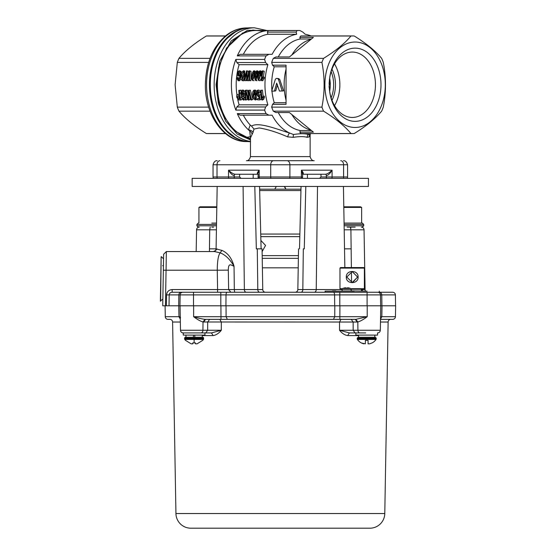 <?xml version="1.0" encoding="UTF-8"?>
<svg xmlns="http://www.w3.org/2000/svg" width="556" height="556" viewBox="0 0 556 556"><rect width="100%" height="100%" fill="white"/><g stroke="black" fill="none" stroke-linecap="round" stroke-linejoin="round"><path stroke-width="0.83" d="M239.358 75.025A44.07 31.164 90 0 0 239.219 75.963M256.33 160.698L304.278 160.698M250.471 139.104L234.236 130.674L223.29 115.467L217.98 99.079L216.631 84.755L218.605 67.505L226.598 48.066L242.659 33.006L252.987 30.073L263.593 31.219M264.003 30.51L247.455 30.295L231.213 40.894L219.759 61.202L216.055 84.755L218.355 103.492L225.68 121.201L237.197 134.059L250.471 139.924M236.015 31.393L224.916 40.067L216.631 52.486L211.336 67.839L209.508 84.755L211.343 101.699L216.638 117.038L224.923 129.451L236.008 138.11M329.673 78.243A25.764 18.216 -90 0 1 330.264 84.755A25.764 18.216 -90 0 1 329.673 91.267M334.538 63.877A32.693 23.123 -90 0 1 339.862 84.755A32.693 23.123 -90 0 1 334.538 105.633M329.208 84.755A32.693 23.123 -90 0 1 352.33 52.062A32.693 23.123 -90 0 1 375.446 84.755A32.693 23.123 -90 0 1 352.33 117.455A32.693 23.123 -90 0 1 329.208 84.755A36.613 25.889 -90 0 1 355.096 48.143A36.613 25.889 -90 0 1 380.992 84.755A36.613 25.889 -90 0 1 355.096 121.368A36.613 25.889 -90 0 1 329.208 84.755L329.208 84.755M355.096 127.47A42.715 30.205 -90 0 1 324.892 84.755A42.715 30.205 -90 0 1 355.096 42.041A42.715 30.205 -90 0 1 385.308 84.755A42.715 30.205 -90 0 1 355.096 127.47M350.961 35.994A48.817 34.521 -90 0 1 352.608 35.938A48.817 34.521 -90 0 1 354.255 35.994C366.341 43.479 375.474 50.937 381.645 58.359A48.817 34.521 -90 0 1 383.292 62.39C386.212 77.298 386.212 92.213 383.292 107.12A48.817 34.521 -90 0 1 381.645 111.151C375.39 118.643 366.258 126.101 354.255 133.523A48.817 34.521 -90 0 1 352.608 133.579A48.817 34.521 -90 0 1 350.961 133.523C344.706 126.031 335.574 118.574 323.571 111.151A48.817 34.521 -90 0 1 321.924 107.12C324.843 92.213 324.843 77.298 321.924 62.39A48.817 34.521 -90 0 1 323.571 58.359C335.657 50.867 344.789 43.417 350.961 35.994L300.713 35.994A48.817 34.521 -90 0 1 302.36 35.938L352.608 35.938M286.055 66.796L274.247 66.796A46.106 32.602 90 0 0 271.675 84.755A46.106 32.602 90 0 0 271.898 90.162M271.981 91.094A46.106 32.602 90 0 0 274.247 102.721L272.53 104.326L271.675 107.12L321.924 107.12M267.881 64.684L265.594 62.55L236.828 62.55L239.115 64.684L267.881 64.684A50.853 35.959 90 0 0 264.962 84.755A50.853 35.959 90 0 0 267.881 104.827L265.594 106.967L264.607 110.095L235.841 110.095L236.828 106.967L265.594 106.967M293.492 134.51C300.212 133.475 305.161 133.475 308.351 134.51A4.066 3.628 -72.8 0 0 307.148 137.325C304.069 136.38 299.462 136.38 293.332 137.325A4.066 1.758 81.5 0 1 293.492 134.51L289.593 133.023A4.066 0.966 -73.6 0 0 287.681 136.88C277.09 132.258 267.603 129.291 259.207 127.963L253.995 129.075L253.091 132.279A4.066 2.196 16.8 0 0 248.476 129.882A54.245 38.357 90 0 1 237.28 113.619L240.185 115.189L268.951 115.189L243.34 115.189A50.853 35.959 90 0 0 250.214 125.051L251.493 126.059C258.721 121.792 275.762 128.797 289.593 133.023A50.853 35.959 90 0 1 272.113 115.189L268.951 115.189L266.046 113.619A54.245 38.357 -90 0 1 264.607 110.095M308.351 134.51L310.992 133.579L310.074 134.225A4.066 3.788 40.9 0 1 310.081 134.218M352.608 133.579L302.36 133.579A48.817 34.521 -90 0 1 300.713 133.523L299.865 132.126L300.261 130.514A46.106 32.602 90 0 1 278.264 112.548L275.887 112.548L273.323 111.151A48.817 34.521 -90 0 1 271.675 107.12M250.471 138.062L249.734 131.021A4.066 3.718 -129.7 0 1 252.076 134.489L253.091 132.279M250.214 125.051L248.476 129.882L249.734 131.021M237.28 113.619L266.046 113.619M236.828 62.55L235.841 59.416A54.245 38.357 90 0 0 231.4 84.755A54.245 38.357 90 0 0 235.841 110.095M243.723 80.815L242.381 80.669C243.855 79.716 244.626 78.007 244.696 75.533C245.175 73.183 244.814 71.585 243.611 70.73C242.006 71.613 241.13 73.246 240.984 75.644C240.533 78.062 240.998 79.737 242.381 80.669L243.723 80.815M244.911 71.237L243.611 70.73M249.762 70.855L249.151 70.855L247.031 79.355L247.149 70.855L246.544 70.855L244.327 80.544L244.862 80.544L246.614 72.19L246.642 80.544L247.26 80.544L249.199 72.19L249.039 80.544L249.575 80.544L249.762 70.855L251.055 71.356L250.916 80.689L250.381 80.634M248.991 78.646L248.601 80.689L247.976 80.62M246.551 78.611L246.204 80.689L244.327 80.544M247.149 70.855L248.442 71.356L248.323 73.705M254.057 80.689L252.646 80.537L254.412 75.595L254.634 71.648L253.939 70.73C252.639 71.807 251.965 73.427 251.917 75.595C251.423 77.784 251.687 79.432 252.716 80.544L254.057 80.689M255.232 71.237L253.939 70.73M257.067 80.689L255.656 80.537L257.067 80.689M256.372 80.133L256.253 75.922L254.933 75.595C254.433 77.784 254.697 79.432 255.732 80.544L257.428 75.595L257.65 71.648L256.955 70.73C255.649 71.807 254.975 73.427 254.933 75.595M258.248 71.237L256.955 70.73M261.48 77.875L260.083 80.689L258.672 80.537L260.083 80.689M260.66 71.648L261.959 72.12L261.473 71.279L259.965 70.73C258.665 71.807 257.991 73.427 257.942 75.595C257.442 77.784 257.713 79.432 258.742 80.544L260.437 75.595L260.66 71.648L259.965 70.73M261.959 72.12L261.973 73.802M262.953 80.689L261.612 80.544L262.925 78.09A52.751 37.301 -90 0 1 263.037 76.936L264.364 77.221A50.853 35.959 90 0 0 264.253 78.333L262.62 80.689A50.853 35.959 -90 0 1 262.62 80.655M263.037 76.936L261.952 78.375A52.751 37.301 -90 0 1 262.995 70.855L264.288 71.356A50.853 35.959 90 0 0 263.44 77.027M238.573 74.963L239.935 75.025A50.853 35.959 90 0 0 239.796 76.102L236.835 75.783A52.751 37.301 -90 0 1 237.363 72.217L239.254 70.73C240.581 71.509 240.991 73.135 240.47 75.609L240.97 75.734M238.35 74.664A50.853 35.959 -90 0 1 238.587 73.107M239.254 70.73L240.915 71.307L241.784 72.572M241.082 79.091L239.4 80.815L238.058 80.669C239.58 79.814 240.38 78.132 240.47 75.609M236.835 75.783L238.468 75.783A52.751 37.301 -90 0 1 238.614 74.664L237.495 74.664A52.751 37.301 -90 0 1 237.773 72.843L239.087 71.828C240.088 72.488 240.373 73.76 239.949 75.665L239.587 77.604L238.142 79.536L237.183 77.465L238.517 77.729L238.788 79.251M237.773 72.843L239.08 73.267A50.853 35.959 90 0 0 238.858 74.733M239.115 64.684A50.853 35.959 90 0 0 236.196 84.755A50.853 35.959 90 0 0 236.932 94.986M252.076 134.489L250.471 137.909L250.471 156.632L310.137 156.632C310.985 159.489 312.34 160.844 314.209 160.698L246.405 160.698C248.275 160.844 249.63 159.489 250.471 156.632M213.275 178.33L213.045 176.968L228.523 176.968A4.066 2.877 -90 0 0 228.69 178.33L234.111 178.33A4.066 2.877 -90 0 0 234.278 176.968L239.622 176.968L240.977 178.33M270.883 178.33A4.066 2.877 -90 0 1 270.716 176.968L270.716 164.764L343.594 164.764L343.594 176.968L332.085 176.968L332.085 170.192C329.534 172.687 327.296 174.042 325.371 174.257L302.589 174.257L320.986 174.257L320.986 176.968L332.085 176.968A4.066 2.877 90 0 1 331.918 178.33L326.497 178.33A4.066 2.877 -90 0 1 326.33 176.968L326.33 175.613A1.355 0.959 90 0 0 325.371 174.257L313.869 174.257C308.087 174.257 308.087 174.257 313.869 174.257M244.994 141.196A56.823 40.178 -90 0 1 209.438 84.755A56.823 40.178 -90 0 1 244.994 28.314M210.078 58.359L178.962 58.359A48.817 34.521 90 0 0 177.315 62.39L175.105 84.755L177.315 107.12A48.817 34.521 90 0 0 178.962 111.151C185.218 118.643 194.35 126.101 206.352 133.523A48.817 34.521 90 0 0 208 133.579L225.5 133.579M278.924 78.674L276.318 78.424L275.38 79.23L271.682 91.094L274.435 91.094L276.68 83.143L279.48 91.094L283.56 90.843L279.731 79.445L277.826 78.465M284.137 84.755A46.106 32.602 -90 0 1 286.055 69.173L286.055 100.337A46.106 32.602 -90 0 1 284.137 84.755M282.233 91.094L278.396 79.23L277.597 78.424M311.416 38.996L300.261 38.996L299.865 37.391L313.389 37.391L291.858 54.968A46.106 32.602 -90 0 1 310.943 39.386M291.858 54.968L289.412 56.962L278.264 56.962A46.106 32.602 90 0 1 300.261 38.996M289.412 56.962L275.887 56.962L273.323 58.359L323.571 58.359M299.865 37.391L300.713 35.994M321.924 62.39L271.675 62.39A48.817 34.521 -90 0 1 273.323 58.359M274.247 66.796L272.53 65.184L286.055 65.184L286.055 69.173M274.435 91.094L275.762 90.843L277.493 84.755M286.055 102.721L274.247 102.721M286.055 100.337L286.055 104.326L272.53 104.326M272.53 65.184L271.675 62.39M323.571 111.151L273.323 111.151M275.887 112.548L289.412 112.548L310.943 130.125A46.106 32.602 -90 0 1 291.858 114.55M278.264 112.548L289.412 112.548M311.416 130.514L300.261 130.514M310.943 130.125L313.389 132.126L299.865 132.126M300.713 133.523L350.961 133.523M306.571 132.126L313.389 132.126M206.352 133.523L225.43 133.523M210.078 111.151L178.962 111.151M225.43 35.994L206.352 35.994C194.266 43.479 185.134 50.937 178.962 58.359M225.5 35.938L208 35.938A48.817 34.521 90 0 0 206.352 35.994M208.688 62.39L177.315 62.39M177.315 107.12L208.688 107.12M251.493 126.059L253.995 129.075M301.971 171.401L302.255 172.179M302.262 172.207L302.513 173.194M302.589 173.979L301.401 170.192C303.562 172.687 303.882 174.042 302.36 174.257L303.152 173.972M301.408 170.199L301.401 176.968L302.589 176.968L302.36 178.33M239.622 170.192L259.207 170.192L259.207 176.968L258.019 176.968L258.248 174.257C256.733 174.042 257.053 172.687 259.207 170.192L258.095 173.187M340.717 160.698C344.338 160.698 344.338 160.698 340.717 160.698A4.066 2.877 -90 0 1 343.594 164.764L347.563 164.764C346.722 161.907 345.339 160.552 343.42 160.698M219.891 160.698C216.27 160.698 216.27 160.698 219.891 160.698A4.066 2.877 -90 0 0 217.014 164.764L270.716 164.764A4.066 2.877 -90 0 1 273.594 160.698M259.207 170.192L228.523 170.192L228.523 176.968L234.278 176.968L234.278 175.613C232.401 175.328 230.483 173.521 228.523 170.192C231.074 172.687 233.311 174.042 235.237 174.257A1.355 0.959 -90 0 0 234.278 175.613M235.237 174.257L258.019 174.257M301.401 170.192L332.085 170.192C330.125 173.521 328.207 175.328 326.33 175.613M258.019 176.968L258.297 178.33M310.137 156.632L310.137 134.17L309.212 136.88A4.066 3.788 40.9 0 1 310.074 134.225M307.148 137.325L309.212 136.88M287.681 136.88L293.332 137.325M310.992 35.938A50.853 35.959 90 0 0 305.154 34.257L302.86 32.116L299.962 30.552A54.245 38.357 -90 0 0 298.523 30.51A54.245 38.357 -90 0 0 297.085 30.552L296.153 32.116L267.38 32.116L267.922 34.257A50.853 35.959 90 0 0 243.34 54.328M267.38 32.116L268.319 30.552A54.245 38.357 90 0 0 237.28 55.892L240.185 54.328L272.113 54.328A50.853 35.959 90 0 1 296.689 34.257L267.922 34.257M268.319 30.552L297.085 30.552M296.689 34.257L296.153 32.116M265.594 62.55L264.607 59.416A54.245 38.357 -90 0 1 266.046 55.892L237.28 55.892M266.046 55.892L268.951 54.328M255.315 100.01C256.392 99.107 256.622 97.495 256.003 95.173L255.079 91.191L253.925 90.246C252.688 91.198 252.348 92.838 252.904 95.173C253.008 97.502 253.814 99.114 255.315 100.01L256.928 99.399M255.26 90.051L253.772 90.26L255.26 90.051L256.524 91.226M252.904 95.173L254.224 94.798L254.155 91.399M255.079 91.191L256.413 90.955M256.559 94.847L255.982 95.006M254.016 91.379L255.406 95.173L255.635 98.266L255.1 98.919L253.508 95.173L254.016 91.379M254.704 91.997L255.656 97.849M254.822 94.798L253.508 95.173M256.003 95.173L256.608 95M264.496 97.175L263.613 99.461L262.328 100.01L263.196 97.634L264.496 97.175A50.853 35.959 90 0 1 264.315 96.084L263.002 96.508L262.126 97.919A52.751 37.301 -90 0 1 261.16 90.371L262.495 90.169A50.853 35.959 90 0 0 263.252 96.424M262.328 100.01L261.939 100.01A52.751 37.301 -90 0 1 260.562 90.371L262.495 90.169M261.16 90.371L260.562 90.371M263.196 97.634A52.751 37.301 -90 0 1 263.002 96.508M256.921 93.644L257.671 91.379L258.755 93.123L259.339 92.998L257.588 90.246L256.455 91.434L256.33 93.714L258.206 96.841L258.964 96.202L259.186 98.676L257.365 98.676A52.751 37.301 -90 0 0 257.609 99.885L259.937 99.885L259.506 94.986L258.887 94.867L258.179 95.729L256.921 93.644L258.248 93.325L258.665 94.784M258.887 94.867L260.827 94.617L261.223 99.343L259.937 99.885M259.506 94.986L260.827 94.617M257.365 98.676L259.131 98.176M258.922 90.051L257.421 90.26L258.922 90.051L260.667 92.706L259.339 92.998M256.33 93.714L257.65 93.394L257.789 91.191M245.974 90.371L245.245 90.371L245.418 100.01L246.044 100.01L245.745 91.74L248.184 100.01L248.935 100.01L248.845 91.74L251.076 100.01L252.987 99.461L250.353 90.169L248.379 90.371L248.323 98.864L245.974 90.371L247.309 90.169L248.24 93.915M248.782 93.505L249.213 93.401M250.103 96.855L250.221 99.461L248.935 100.01M245.731 93.769L246.218 93.644M247.149 96.89L247.33 99.461L246.044 100.01M246.579 90.281L247.309 90.169M245.245 90.371L246.586 90.169M251.701 100.01L249.018 90.371M248.379 90.371L250.353 90.169M241.728 90.26L243.257 90.051L241.916 90.246L240.512 93.144L241.575 95.486L243.681 96.772L244.001 97.62L243.229 99.037L241.804 97.328L241.2 97.328L243.479 100.129L244.591 97.529L243.597 95.458L241.756 94.388L241.109 93.074L242.034 91.379L243.597 93.749L244.195 93.749C244.021 91.74 243.264 90.572 241.916 90.246L241.728 90.267M242.625 91.58L242.43 92.776L243.069 94.04L244.911 95.069L243.597 95.458M241.109 93.074L242.43 92.776M241.756 94.388L243.069 94.04M244.591 97.529L245.891 97.071M243.479 100.129L245.217 99.489M241.2 97.328L242.506 96.876L241.804 97.328M243.257 90.051L245.12 91.747M244.195 93.749L245.523 93.422M240.769 100.01A52.751 37.301 -90 0 1 239.393 90.371L238.788 90.371A52.751 37.301 -90 0 0 239.198 94.367L238.044 94.367C236.877 94.555 236.46 95.521 236.8 97.279L238.364 99.92L240.769 100.01L242.055 99.461A50.853 35.959 90 0 1 242.027 99.329M239.365 94.02L238.934 94.075M237.398 97.237L238.705 96.793L239.504 98.329L238.211 98.836L237.398 97.237L238.183 95.486L239.351 95.486A52.751 37.301 90 0 0 239.942 98.919L238.211 98.836M239.865 98.495L238.788 98.919M239.393 90.371L240.727 90.169A50.853 35.959 90 0 0 240.797 91.031M241.283 95.187A50.853 35.959 90 0 0 241.61 97.189M237.739 99.51A50.853 35.959 90 0 0 239.115 104.827L236.828 106.967M235.841 59.416L264.607 59.416M244.709 72.294L242.819 75.977L241.499 75.651L243.41 71.828L243.785 71.967M242.346 79.522L244.181 75.512L243.611 71.863M242.819 75.977L242.868 78.591M242.451 79.536L241.499 75.651M244.696 75.533L245.272 75.672M250.381 80.689L249.039 80.544M248.713 73.913L249.081 74.017M247.26 80.544L248.601 80.689M246.642 80.544L247.983 80.689M246.106 74.198L246.53 74.323M244.862 80.544L246.204 80.689M249.575 80.544L250.916 80.689M253.738 71.828L253.897 75.595L253.362 78.737L252.799 79.411L252.431 75.595L253.89 71.884M252.431 75.595L253.758 75.929L253.605 77.687M254.634 71.648L255.739 72.051M254.412 75.595L254.912 75.72M257.65 71.648L258.748 72.051M258.443 72.954L257.685 72.169M255.447 75.595L256.747 71.828L256.907 75.595L256.372 78.737L255.809 79.411L255.447 75.595L256.768 75.929L256.615 77.687M257.428 75.595L257.928 75.72M261.244 75.929L261.063 72.294L260.701 72.523M260.104 73.99L259.624 77.687M258.818 79.411L258.457 75.595L259.756 71.828L259.923 75.595L259.388 78.737L258.776 79.404M259.777 75.929L258.457 75.595M260.437 75.595L261.758 75.922M262.925 78.09L264.253 78.333M262.995 70.855L262.481 70.855A52.751 37.301 -90 0 0 261.278 80.544L261.612 80.544M262.62 80.689L261.278 80.544M237.183 77.465L236.675 77.784L238.058 80.669L239.4 80.815M238.614 74.664L239.935 75.025M238.468 75.783L239.796 76.102M239.115 104.827L267.881 104.827M240.129 90.26A50.853 35.959 -90 0 1 240.122 90.169L240.727 90.169M242.235 94.263L241.846 92.908M258.311 91.789L258.248 93.325M329.215 85.457L329.819 83.136L329.354 81.134M329.354 88.376L329.715 87.07L328.943 86.944M329.041 83.101L330.382 83.039M298.551 248.845L297.842 289.572A2.71 2.71 0 0 1 295.132 292.241M380.658 305.8L380.464 294.902A2.71 2.71 0 0 0 377.753 292.241L392.668 292.241A2.71 2.71 0 0 1 395.385 294.902L395.573 305.8M215.672 250.276L216.089 248.845L216.416 229.809L216.082 248.893L221.886 250.395L220.148 252.869C225.368 254.815 229.996 259.284 234.041 266.268L234.326 289.572L257.796 289.572L257.289 248.845L262.057 248.845L262.766 289.572A2.71 2.71 0 0 0 265.483 292.241M362.401 289.572L365.09 289.572L364.048 229.809A2.71 2.71 0 0 0 361.337 227.147M365.09 289.572A2.71 2.71 0 0 0 365.459 290.885M355.18 227.147L347.09 227.147M166.334 252.41L166.348 251.555L163.631 254.224L163.116 283.685M180.297 319.088L178.949 316.698L165.278 316.698A2.71 2.71 90 0 0 167.995 319.359L169.886 319.359A2.71 2.71 90 0 1 172.596 322.028L175.939 513.542A14.915 14.915 90 0 0 190.854 528.2L369.865 528.2A14.915 14.915 -90 0 0 384.78 513.542L388.123 322.028A2.71 2.71 -90 0 1 390.833 319.359L380.526 319.359L390.833 319.359M380.554 316.698L395.434 316.698A2.71 2.71 -90 0 1 392.724 319.359L380.526 319.359M280.3 528.2L190.854 528.2M175.939 513.542L384.78 513.542M358.578 335.588L347.681 335.588C344.692 335.108 341.975 333.329 339.535 330.257L339.521 322.028L203.016 321.987C200.264 321.153 197.137 319.394 193.634 316.698C197.978 318.074 201.745 318.949 204.935 319.339L203.016 321.987L202.919 330.257L180.491 330.257A2.71 2.71 90 0 0 183.202 332.919L195.149 332.919L183.265 332.919L183.265 335.094L204.962 335.094L204.962 332.919L211.447 332.919L213.143 335.588L202.245 335.588M185.975 335.094L185.975 337.263L185.502 337.263L202.725 337.263A0.883 0.883 0 0 1 203.607 338.145L203.607 338.945A0.883 0.883 0 0 1 203.447 339.452L201.015 339.452M185.502 337.263A0.883 0.883 0 0 0 184.62 338.145L203.607 338.145M184.62 338.145L184.62 338.945A0.883 0.883 0 0 0 184.78 339.452L203.447 339.452L202.676 340.432M185.655 340.432L191.125 343.83L192.758 343.83L192.758 342.906L195.469 342.906L195.469 343.83L195.469 342.906M347.681 335.588L349.376 332.919L339.535 330.257L380.339 330.257C380.151 331.876 379.248 332.766 377.628 332.919L377.51 332.919M366.717 337.263C377.816 337.263 377.816 337.263 366.717 337.263L358.106 337.263L357.223 338.145L376.203 338.145L375.328 337.263M357.223 338.145L357.383 339.452L376.051 339.452A11.391 11.391 0 0 1 372.061 342.982L372.061 342.982M357.383 339.452A11.391 11.391 0 0 0 361.365 342.982L365.361 343.83L365.361 340.432L368.072 340.432L368.072 343.83L369.698 343.83L372.027 342.906L369.698 343.83M209.431 251.555L209.709 229.809L196.56 229.809A2.71 2.71 0 0 1 199.27 227.147M213.629 227.147L211.822 227.147M216.534 223.081L211.822 223.081M350.899 291.156L337.263 291.156M342.225 291.156L341.954 289.662A1.355 1.355 0 0 1 342.767 288.418L345.339 287.73L345.881 288.05L345.339 287.73M367.092 291.156L351.17 290.885L351.17 289.662A1.355 1.355 0 0 0 350.356 288.418L342.767 288.418M298.218 267.832L262.39 267.832L298.218 267.832M351.19 252.584L351.142 248.845L344.525 248.845L344.192 229.809L350.899 229.809L344.192 229.809L344.525 248.845L343.434 186.462L343.789 206.804L360.566 206.804L361.65 207.43L343.803 207.43M344.094 224.436L363.707 224.436L363.707 225.792L344.122 225.792M361.65 223.081L361.65 207.43M160.642 301.171L161.15 256.691L160.371 301.164L162.852 299.038M163.436 265.685L162.623 265.671M163.353 270.209L163.631 254.224L166.348 251.555L166.063 270.209L163.353 270.209L162.734 305.8L166.411 305.8L166.557 294.902L169.177 294.902L169.031 305.8L166.411 305.8L382.028 305.8L380.763 305.8L380.575 316.746M180.047 305.8L180.255 316.705L180.061 305.8M165.278 316.698L165.09 305.8M355.903 319.339L367.21 316.698C363.7 319.401 360.566 321.166 357.821 321.987L355.903 319.339L219.822 319.359L221.309 322.028L221.295 330.257C218.855 333.329 216.138 335.108 213.143 335.588M220.85 319.359L209.605 319.359L207.687 322.028L207.666 330.257L221.295 330.257L211.447 332.919L195.149 332.919M185.975 337.263L193.432 337.263L193.432 335.094M202.245 335.094L202.245 337.263L202.725 337.263M194.788 335.094L194.788 337.263L193.432 337.263L202.245 337.263M365.688 332.919L349.376 332.919L355.868 332.919L355.868 335.094L377.566 335.094L377.566 332.919M357.223 338.945L376.203 338.945L376.203 338.145M216.812 207.43L198.937 207.43L198.937 223.081M216.423 229.697L217.174 186.462L216.819 206.804L200.021 206.804L198.937 207.43M216.513 224.436L196.907 224.436L196.907 225.792L198.263 227.147M361.4 289.662L362.401 289.662L362.408 290.885M354.283 291.156L325.121 291.156L325.135 292.241L314.321 292.241A2.71 1.918 -90 0 0 316.239 289.572L341.954 289.572M395.385 294.902L381.77 294.902A2.71 2.391 -90 0 0 379.38 292.241L298.475 292.241M347.243 288.05L345.881 288.05M349.272 288.05L347.785 287.73M216.819 206.804L204.365 206.804M220.808 305.8L220.808 294.902L193.516 294.902L193.516 305.8L194.065 305.8M333.468 319.359L334.754 316.698L226.09 316.698L227.369 319.359L355.256 319.359L357.174 322.028L357.821 321.987L357.925 330.257A2.71 1.918 -90 0 0 359.836 332.919M361.365 342.982L363.728 343.83M368.072 343.83L368.072 340.432L365.361 340.432L365.361 343.83M358.578 335.094L358.578 337.263L374.82 337.263L374.82 335.094M357.174 322.028L339.521 322.028L341.016 319.359L355.131 319.359M355.757 332.919L354.964 332.919M340.897 319.359L351.114 319.359M202.565 340.432L197.095 343.83L195.469 343.83M192.758 343.83L192.758 342.906L192.758 343.83M183.313 332.919L183.202 332.919C181.576 332.766 180.672 331.876 180.491 330.257L180.255 316.705L178.949 316.698L178.761 305.8M203.663 322.028L205.581 319.359L204.935 319.339M193.62 305.8L193.634 316.698L220.968 316.698L220.968 319.359L205.581 319.359M334.684 305.8L334.594 294.902L339.806 294.902L339.806 292.241L227.293 292.241L234.639 292.241L234.326 289.572L217.584 289.572L217.271 270.209L228.307 270.133L228.634 289.593L230.844 292.241L182.855 292.241A2.71 2.71 0 0 0 180.144 294.902L179.956 305.8M380.533 319.068L381.84 316.698L382.028 305.8L395.629 305.8L395.434 316.698C395.253 318.317 394.35 319.207 392.724 319.359M169.031 305.8L168.392 305.8M167.683 305.8L166.411 305.8M166.133 265.733L166.258 257.206M221.886 250.395C227.751 252.876 231.803 258.165 234.041 266.268C231.609 265.608 228.384 261.772 228.307 270.133M363.707 224.436L362.345 223.081L344.074 223.081M257.289 248.845L256.33 248.845M305.807 186.462L304.278 248.845C297.912 248.845 297.912 248.845 304.278 248.845L303.319 248.845C297.015 248.845 297.015 248.845 303.319 248.845L302.818 289.572A2.71 1.918 -90 0 1 300.9 292.241M344.852 267.561L344.192 229.809M351.573 282.434L351.434 271.682M351.378 267.561L350.899 229.809L364.048 229.809M221.927 292.241L252.146 292.241M178.671 305.8L178.837 294.902L193.516 294.902L193.516 292.241L172.158 292.241L172.158 289.572L217.584 289.572L217.584 292.241M169.177 294.902C169.385 293.262 170.379 292.373 172.158 292.241L181.228 292.241A2.71 2.391 90 0 0 178.837 294.902L169.177 294.902M180.144 294.902A2.71 2.71 0 0 1 182.855 292.241L181.228 292.241M333.315 292.241A2.71 1.279 90 0 1 334.594 294.902L226.014 294.902A2.71 1.279 90 0 1 227.293 292.241L220.808 292.241L220.808 294.902L226.014 294.902L225.924 305.8M217.111 248.893L214.567 251.555L213.372 251.555L215.443 250.603M216.416 229.809L216.082 248.893L216.416 229.809L209.709 229.809L210.182 227.147M165.445 305.8L166.063 270.209L217.271 270.209C217.333 261.021 218.293 255.246 220.148 252.869L214.567 251.555L166.348 251.555L163.631 254.224M213.372 251.555A2.71 2.71 0 0 0 216.082 248.893A2.71 2.71 0 0 1 213.372 251.555M352.712 282.441L357.571 277.048L352.33 271.634M346.312 277.055C345.943 269.618 358.495 269.681 358.113 277.048C358.495 284.422 345.95 284.477 346.312 277.055M346.791 277.048L352.212 271.634L357.633 277.048L352.212 282.469L346.791 277.048M363.839 267.561L340.515 267.561L339.973 268.103L364.382 268.103L363.839 267.561M351.107 289.259L363.839 289.259L364.382 288.71L350.787 288.71M342.343 288.71L339.973 288.71L339.973 268.103M364.382 288.71L364.382 268.103M342.016 289.259L340.515 289.259L339.973 288.71M260.799 236.641L299.809 236.641M299.879 234.062L260.736 234.062M300.942 190.534L259.666 190.534M300.977 189.179L259.631 189.179M298.384 258.338L262.224 258.338M361.4 290.885L361.4 289.259M335.796 290.885L332.398 290.885L335.796 290.885M335.615 290.885L333.12 290.885L335.615 290.885M280.307 186.462L192.161 186.462L192.161 178.33L368.454 178.33L368.454 186.462L280.307 186.462M274.775 189.179L276.318 186.462M284.29 186.462L285.84 189.179A5.699 5.699 0 0 0 284.29 186.462M260.889 240.449L265.546 245.446L262.105 251.666M262.175 255.621L298.433 255.621M331.995 100.316A27.001 19.092 90 0 0 335.483 84.755A27.001 19.092 90 0 0 331.995 69.194M331.14 71.682A25.764 18.216 -90 0 1 333.656 84.755A25.764 18.216 -90 0 1 331.14 97.828M298.523 30.51L255.76 30.51A54.245 38.357 90 0 0 217.403 84.755A54.245 38.357 90 0 0 250.471 138.486M266.838 30.51L254.412 27.8A56.955 40.275 90 0 0 214.143 84.755A56.955 40.275 90 0 0 250.471 141.439M235.438 31.699C240.282 29.114 245.328 27.814 250.575 27.8A56.955 40.275 90 0 0 210.307 84.755A56.955 40.275 90 0 0 250.471 141.71M246.746 27.939C239.059 28.008 231.984 30.67 225.521 35.918C212.51 47.42 205.79 63.697 205.372 84.755C204.837 114.633 223.873 142.141 246.746 141.578A56.823 40.178 -90 0 1 206.568 84.755A56.823 40.178 -90 0 1 226.653 35.549A56.823 40.178 -90 0 1 246.746 27.939L247.705 27.939M227.376 132.071L230.045 133.753M246.454 137.381L250.68 136.623M278.396 79.23L279.731 79.445M343.427 178.33A4.066 2.877 -90 0 0 343.594 176.968L347.563 176.968L347.563 164.764M259.374 178.33A4.066 2.877 90 0 1 259.207 176.968L289.891 176.968L289.891 164.764A4.066 2.877 -90 0 0 287.014 160.698M213.045 176.968L213.045 164.764L217.014 164.764L217.014 176.968A4.066 2.877 -90 0 0 217.181 178.33M301.234 178.33A4.066 2.877 -90 0 0 301.401 176.968L289.891 176.968A4.066 2.877 -90 0 1 289.732 178.33M297.842 289.572L316.239 289.572L317.511 186.462M350.426 227.147L350.899 229.809M388.123 322.028L380.478 322.028M205.748 332.919L207.666 330.257L202.919 330.257A2.71 1.918 90 0 1 200.994 332.919M184.62 338.945L203.607 338.945M194.113 342.982L194.113 339.452M216.486 225.792L196.907 225.792M351.17 289.662L341.954 289.662M180.346 322.028L172.596 322.028M367.21 305.8L367.21 316.698L339.869 316.698L339.918 305.8M355.082 332.919L353.164 330.257L353.143 322.028L351.225 319.359M220.927 305.8L220.968 316.698L226.09 316.698L226.042 305.8M339.869 319.359L339.869 316.698L334.754 316.698L334.802 305.8M381.937 305.8L381.77 294.902L339.806 294.902L339.806 305.8M367.092 292.241L367.092 305.8M166.557 294.902C166.96 291.622 168.829 289.85 172.158 289.572M256.337 248.845L254.801 186.462M350.808 228.224L350.683 227.571M259.715 292.241A2.71 1.918 -90 0 1 257.796 289.572L262.766 289.572M243.097 186.462L244.369 289.572A2.71 1.918 -90 0 0 246.287 292.241M216.089 248.845L209.466 248.845M358.113 277.048L357.633 277.048M239.622 174.257L239.622 176.968M246.746 141.578L247.705 141.578M235.438 137.819C240.282 140.397 245.328 141.697 250.575 141.71M250.575 27.8L254.412 27.8M302.596 174.223L302.589 176.968M213.045 164.764C213.886 161.907 215.269 160.552 217.187 160.698M347.333 178.33L347.563 176.968M320.986 176.968L319.63 178.33M363.707 225.792L362.345 227.147M161.421 256.698L163.554 258.901M184.78 339.452L185.551 340.432M376.203 338.945L376.051 339.452M196.907 224.436L198.263 223.081M325.121 291.156L325.121 292.241M379.303 292.241L379.303 291.156M362.408 289.662L362.338 289.259M350.356 288.418L349.272 288.022M180.519 317.83L180.255 316.705M380.339 330.257L380.763 305.8M259.569 186.462L261.098 248.845M299.51 248.845L301.046 186.462M196.56 229.809L196.178 251.555M307.426 174.257L307.426 178.33M253.182 174.257L253.182 178.33"/></g></svg>
